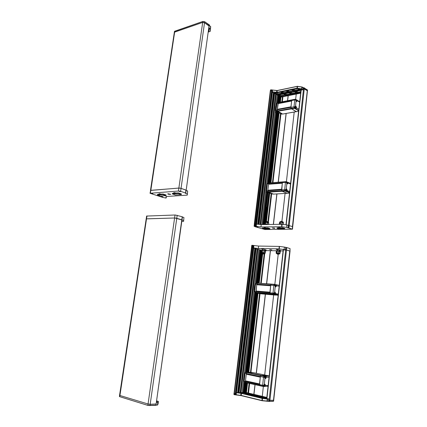 <?xml version="1.0" encoding="UTF-8"?>
<svg xmlns="http://www.w3.org/2000/svg" width="427" height="427" viewBox="0 0 427 427"><rect width="100%" height="100%" fill="white"/><g stroke="black" fill="none" stroke-linecap="round" stroke-linejoin="round"><path stroke-width="0.64" d="M245.328 388.495L245.856 388.554L245.328 388.495M245.664 387.657L245.867 388.143M279.13 100.142L279.61 100.222L279.13 100.142M279.242 101.039L279.536 100.58L279.242 101.039M264.228 385.037L264.564 385.469L264.158 386.024L263.913 385.469L264.228 385.037M264.025 385.581L264.265 385.341M263.283 386.035L263.656 386.318M265.162 376.747L265.493 377.185L265.098 377.735L264.841 377.201L265.162 376.747M264.959 377.292L265.482 377.121M264.975 376.208L264.308 376.518M245.925 382.624L264.174 386.478M244.997 382.373L245.819 382.555L245.402 381.439L259.451 384.551L259.536 385.293L260.363 376.523L260.87 375.514L260.363 376.523L259.451 384.551L263.55 385.405L264.916 384.209L265.418 385.656L264.569 386.515M262.835 386.302L245.68 382.443L245.392 381.551L246.251 374.207L260.294 377.158L246.251 374.207L246.4 373.235L247.26 372.392L252.683 372.52L266.672 375.402L261.036 375.402L266.763 375.424M267.74 386.488L268.033 386.483M262.936 386.227L264.286 386.211M244.239 381.754L244.02 380.804L244.249 381.887L262.995 386.136L264.292 384.465L264.964 378.413L264.457 377.335L263.534 377.19L263.998 376.107L264.575 377.196L264.009 376.363M244.1 381.268L245.402 381.439L246.326 373.582L263.534 377.19L262.621 385.65L262.765 386.035L263.299 386.024L263.87 384.876L264.756 384.268L265.226 385.538L264.777 386.291L264.478 386.366L264.526 385.96M265.749 376.016L265.418 376.123L265.984 376.171L266.357 376.94L265.914 378.37L265.06 378.519L264.516 377.329M264.094 376.31L246.838 372.595L252.773 372.541M244.329 378.092L244.175 376.673L244.66 375.269M244.287 378.434L243.902 376.619L244.714 374.821M261.927 253.152L264.74 253.483M261.607 253.062L261.922 252.309L265.05 252.72L265.044 253.473L262.749 253.008L261.65 253.024L261.959 253.227M264.692 253.553L265.044 253.478M261.521 250.35L265.701 250.857L265.642 251.396L263.213 250.862L261.607 250.991M280.267 251.802L278.591 251.273L276.146 251.247L276.232 250.66L279.829 250.927L280.411 251.14L280.368 251.738M276.573 253.542L279.45 253.873M276.248 253.451L276.472 252.688L279.664 253.046L279.765 253.857L277.454 253.392L276.349 253.392L276.611 253.622M279.397 253.948L279.765 253.862M269.65 371.901L277.838 298.286M251.54 247.729L252.773 247.788L235.304 393.699L234.562 393.646L235.624 393.753L235.512 394.676L233.932 394.356M252.752 247.959L255.346 248.397M255.378 248.477L256.045 248.589M256.136 248.925L257.454 249.24M257.534 249.128L240.524 392.637L257.47 249.133L258.922 249.464M258.933 249.694L260.102 249.96M256.216 283.325L260.112 249.854L260.934 250.025L257.054 283.106M260.924 250.142L261.543 250.195L257.678 283.144L261.537 250.201M264.628 249.619L264.526 250.484L265.071 250.505M283.314 249.971L286.357 250.003L290.018 251.113L273.627 401.14L269.608 401.316L262.071 400.553L241.1 395.429L234.001 394.457M290.056 248.546L290.018 251.108L290.056 248.546L286.757 247.575L286.485 250.035L289.789 250.991L273.477 400.238L269.912 400.355L286.485 250.035L284.094 249.539L279.055 248.872L258.335 248.466L251.487 247.681L234.044 393.432M269.912 400.355L268.727 400.195L268.973 401.369L262.146 400.734L241.159 395.605L235.608 394.863M274.556 292.981L274.876 293.461L274.518 293.936L274.251 293.37L274.556 292.981M274.55 293.536L274.401 293.285M273.6 293.84L274.289 294.192M275.442 285.097L275.757 285.61L275.404 286.053L275.143 285.449L275.564 285.124M275.442 285.658L275.282 285.401M275.153 284.633L274.657 284.804M261.831 293.899L256.344 292.783L270.526 294.128L269.987 293.621L270.259 293.979L274.748 294.603L274.449 294.561L274.609 294.16M246.918 372.232L250.911 372.328L260.048 293.653L261.778 293.893L256.526 292.911L255.944 291.625L269.864 292.794L269.987 293.621L270.745 285.071L271.214 284.27L270.745 285.071L269.864 292.794L273.915 293.162L275.105 292.143L275.714 293.6L274.871 294.598M271.657 284.142L274.572 284.35M273.205 294.15L274.807 292.271L275.527 293.296L275.207 294.23L274.78 294.443L274.839 293.947M260.048 293.653L255.768 292.858L256.211 292.65L273.275 294.086L272.997 293.189L273.872 285.385L274.417 284.622M255.527 292.714L256.061 292.436L273.419 293.893M273.584 293.792L273.888 293.29M273.942 293.29L274.63 292.33L275.266 286.565L274.78 285.487L256.824 284.147L257.652 283.144L271.545 284.136M275.986 284.612L276.6 285.722L275.821 286.875L275.266 286.565L274.38 284.612M275.127 286.32L274.331 284.633M274.406 284.617L257.753 283.154M279.274 285.343L276.039 284.628M276.114 294.422L275.853 294.561M276.317 294.438L275.623 294.31M275.703 295.1L270.526 294.128L278.169 295.313M254.775 289.41L254.636 287.899L255.09 286.72M254.727 289.816L254.353 287.985L255.132 286.373M119.416 396.464L119.581 395.365L119.912 395.535L119.581 395.343L146.183 218.896L174.867 217.989L181.822 219.884M119.411 396.496L119.741 396.667L119.912 395.535L148.046 403.985L150.331 404.262L148.046 403.985L174.6 217.989L176.346 218.176L182.003 219.846L156.106 404.027L182.228 216.745L175.294 214.973L146.616 216.051M235.843 394.922L235.992 392.696L241.025 393.336L241.388 393.4L241.239 395.626M261.975 400.697L262.119 398.402L267.644 399.085L267.243 401.348M268.455 401.305L268.893 399.037L266.699 398.466L283.213 249.918M268.732 400.163L268.893 399.037M269.266 401.439L269.282 400.296L273.477 400.238L273.205 401.343L268.973 401.369M156.549 400.841L158.396 401.412L157.835 402.362L157.472 404.951L158.038 403.974M156.111 403.979L150.331 404.262L155.871 404.081M156.036 405.186L157.67 404.919M148.014 405.41L119.741 396.667L148.126 405.442L155.695 405.447L155.919 405.154M146.621 216.025L146.189 218.891L146.536 218.816L119.912 395.535L148.046 403.985L147.875 405.175L148.292 405.282L155.876 405.255L156.047 404.075M268.578 223.049L268.572 222.387L266.918 221.992L265.338 222.003L265.162 222.702M264.841 224.549L266.144 224.527M268.642 224.485L266.469 224.01L264.655 224.143M279.455 224.314L280.817 224.292M283.416 224.474L280.683 223.727L279.322 223.817L279.189 224.319M283.245 222.782L283.24 222.099L281.574 221.698L279.931 221.72L279.749 222.435M187.309 195.086L187.677 190.965L187.261 195.118L165.938 196.548L166.183 197.674L165.809 197.754L166.183 197.947L165.655 198.016L162.297 197.295L150.048 193.266L178.577 191.029L180.333 191.248L185.569 193.009L185.98 190.068L181.021 188.36L204.56 22.791L203.385 22.407L202.515 22.487L204.442 22.716L209.091 25.785L186.172 190.207L180.893 188.318L178.998 188.061L150.475 190.426L174.301 32.42L174.664 32.11L174.291 32.495L174.446 31.47L202.91 21.462L204.581 21.756L209.427 25.172M209.091 25.785L186.172 190.186M286.149 189.737L286.453 190.271L286.117 190.655L285.86 190.052L286.149 189.737M286.165 190.33L285.962 190.01M285.204 190.447L285.594 191.04L285.978 190.949L285.567 190.768L286.239 190.906M286.987 182.297L287.286 182.836L286.96 183.215L286.698 182.58L286.987 182.297M287.28 182.857L286.8 182.569M286.586 181.902L286.298 181.95M273.552 194.109L268.172 191.969L282.183 191.296L281.74 190.826L284.921 190.901L286.389 191.509L286.026 191.461L286.191 190.954M268.348 222.28L271.657 193.826L273.328 194.12L268.343 192.129L267.793 190.768L281.558 189.866L281.74 190.826L282.375 182.655L282.834 181.897L282.386 182.575L281.558 189.866L285.551 189.716L286.57 188.873L287.275 190.255L286.432 191.499M284.99 190.634L286.234 188.99L286.832 183.551L286.362 182.468L285.476 182.42L286.005 181.753M284.905 190.784L268.044 191.808L267.857 190.207L281.623 189.294L267.857 190.207L268.647 183.541L269.4 182.895M284.99 190.581L284.649 189.802L285.476 182.42L268.62 183.695L269.234 182.905L283.144 181.838M284.926 190.517L285.519 189.834M285.578 189.855L284.804 190.629L267.008 191.691L263.149 224.575M285.604 189.737L286.229 189.012L286.709 189.086L287.056 190.511L286.421 191.312L286.41 190.752M286.773 183.455L285.85 181.662L269.234 182.905M290.606 183.402L287.921 182.318M287.339 182.473L287.638 182.27L288.097 183.018L287.456 182.067M287.264 193.282L282.183 191.296L287.045 193.298L289.522 193.148M266.517 189.759L266.373 188.366L266.816 187.213M266.464 190.234L266.106 188.387L266.843 186.978M298.484 112.061L291.182 178.192L298.542 112.013M307.515 90.396L292.682 226.689M307.584 90.262L304.184 87.85L303.303 87.861L302.017 87.071L297.309 86.414L277.128 90.636L271.001 89.873L270.43 90.065L270.36 91.01M271.401 90.962L270.905 90.657L271.866 90.866L272.079 89.985L270.601 89.964M275.735 94.02L274.609 93.401M278.169 95.504L277.182 94.975M307.413 89.98L307.301 90.759L304.232 88.731L303.202 88.725M295.431 106.996L295.714 107.62L295.351 107.828L295.441 106.969M294.502 107.593L294.827 108.266L295.313 108.218M296.226 99.902L296.514 100.5L296.215 100.793L295.954 100.131L296.317 99.881M282.631 114.041L296.429 111.66L291.294 108.645L296.173 111.655L298.633 111.228M281.799 114.164L277.678 112.093L278.078 112.018L277.091 111.452L277.892 111.308L282.594 114.025L277.651 111.073L291.294 108.645L290.92 107.369L291.278 108.623L294.24 108.095L295.596 108.89L295.292 108.826L295.463 108.261M295.084 99.261L292.089 99.838L291.7 100.489L292.276 99.811M294.331 107.679L295.201 106.307L296.06 106.275L296.509 107.785L295.692 108.869M294.304 107.812L277.534 110.903L277.353 109.307L290.979 106.825L291.7 100.489L290.92 107.369L290.979 106.825L277.353 109.307L278.105 102.95L278.666 102.421M294.251 107.652L293.989 106.809L294.961 106.894L295.521 106.195L296.092 100.991L295.639 99.913L294.769 99.902L295.222 99.272M294.892 106.958L294.315 107.716L294.833 106.937M294.924 106.851L295.511 106.216L295.97 106.419L296.306 107.844L295.607 108.698L295.681 108.058M295.799 100.473L295.569 99.518L295.105 99.261M299.695 101.669L297.277 100.334M296.568 100.142L297.304 100.692L297.171 100.105L296.637 99.875M275.938 109.755L275.799 108.378L276.226 107.326M276.717 111.079L276.269 110.817M275.949 110.417L275.522 108.57L276.242 107.177M208.413 32.046L210.249 31.347L210.548 26.453L210.538 29.276M209.241 26.154L204.56 22.791L204.576 21.686L209.299 24.846M174.771 31.203L202.825 21.43L204.576 21.686M303.17 88.725L303.09 89.675L300.966 90.22M297.299 86.334L296.984 88.202L302.038 88.928L302.076 87.007L297.363 86.323L277.171 90.551L272.079 89.985M272.309 89.937L271.983 91.752L276.605 92.36L276.947 92.349L277.267 90.535M307.264 89.83L303.784 87.818L303.698 88.624L307.301 90.759L292.458 226.598M303.143 87.711L303.175 88.645L303.618 87.781L302.113 87.028M245.37 372.84L244.874 373.577L245.37 372.84M244.191 381.69L244.041 381.231M244.895 373.31L243.982 381.049L244.228 381.797M244.169 381.167L245.05 373.198M245.093 373.326L246.326 373.582L246.838 372.595L246.011 372.424L247.19 372.163M245.328 372.627L246.011 372.424M244.255 381.887L244.618 382.09L243.39 392.589M244.858 382.256L244.618 382.09M250.494 372.243L259.541 293.6M255.869 283.592L255.378 284.345L255.869 283.592M255.458 284.03L255.789 283.523M254.77 292.127L254.577 291.62M255.399 284.099L254.529 291.476L254.78 292.159M254.652 291.625L255.554 283.944M254.791 292.233L256.061 292.436L256.755 284.734L270.665 285.759L256.755 284.734L257.31 283.272L256.494 283.218L257.646 283.149M260.176 249.848L256.494 283.218M256.248 283.325L255.826 283.416M254.983 292.346L255.394 292.58M268.279 183.012L267.323 183.775M267.419 183.621L267.601 183.268M267.238 183.877L267.59 183.316M266.427 190.618L266.651 191.552L266.427 190.618M266.512 190.954L267.366 183.69M266.651 191.552L267.008 191.691M271.657 193.826L268.236 192.652L268.642 192.625L267.163 191.76M268.236 192.652L267.894 192.326M278.319 95.595L277.491 102.667L276.728 103.478M275.933 109.888L276.152 110.758L275.933 109.888M276.023 110.171L277.054 102.88M277.427 111.137L277.288 109.84L278.345 102.523L292.1 99.838M277.491 102.667L278.489 102.448M276.152 110.758L277.534 110.903L276.733 111.047M277.678 112.093L277.342 111.596M277.091 111.452L276.851 111.217M295.292 108.826L294.475 108.335L277.892 111.308L294.251 108.116L298.676 110.817M277.112 112.21L278.361 112.488M277.854 112.194L277.598 112.098M183.957 217.503L183.621 221.41L183.957 217.503L182.398 217.044M183.621 221.41L181.774 221.474M180.6 191.333L181.021 188.36L178.876 188.067L150.678 190.325L150.053 193.244M161.427 194.13L159.282 193.719L158.935 193.885L159.735 194.253M176.394 193.057L174.019 192.646L173.661 192.844L174.611 193.185M185.569 193.009L185.275 193.223L187.266 193.895M161.534 196.575L162.81 196.868L161.534 196.575M178.998 191.344L180.338 191.659L178.998 191.344M168.126 193.725L167.726 193.922L168.814 194.333L170.853 194.349L168.126 193.725M151.526 193.388L152.829 193.687L151.526 193.388M279.274 250.35L280.539 250.361L279.082 249.854L276.28 249.352L277.545 249.864M261.895 250.27L261.537 250.222M264.585 249.966L266.181 250.014L263.39 249.229L261.676 249.096L262.893 249.555M271.807 249.96L269.715 249.581L271.807 249.96M284.094 249.539L284.366 247.073L279.509 246.422L258.618 246.075L251.829 245.338M286.757 247.575L284.366 247.073M264.884 229.523L255.143 226.726L254.108 226.235L254.695 226.161L260.929 226.972L281.729 226.721L286.624 227.383L292.49 229.166L264.884 229.523M280.955 227.783L278.826 227.436L278.505 227.57L279.242 227.804M264.591 229.342L263.614 229.15L264.591 229.342M257.791 227.169L256.792 226.977L257.791 227.169M266.411 227.943L264.526 227.602L264.217 227.698L264.772 227.959M274.331 228.386L274.828 228.231L274.155 228.013L272.261 227.981L274.331 228.386M291.134 229.107L290.136 228.915L291.134 229.107M286.624 227.383L286.896 224.944L282.001 224.282L261.207 224.602L254.444 223.913M292.49 229.182L292.703 226.7L286.896 224.944M263.459 385.885L264.169 386.264M264.174 386.115L263.87 385.485L264.313 384.855L264.617 385.485L264.174 386.115M263.32 386.008L264.003 386.286L264.484 386.019L264.676 385.175L264.244 384.513M264.713 377.943L265.413 377.735L265.605 376.892L265.039 376.203L264.468 376.747M265.103 377.82L264.799 377.19L265.247 376.566L265.546 377.201L265.103 377.82M264.825 378.082L265.108 377.975M264.788 378.092L265.06 377.815M265.322 375.952L264.121 376.267M264.585 384.924L264.377 384.38M264.687 385.421L268.135 385.56M263.235 386.478L268.071 386.152M263.347 385.907L263.571 385.549M264.292 384.439L264.895 384.401L265.135 384.732L264.5 384.588M265.557 376.737L265.621 376.16L266.042 376.587L266.026 377.772L265.482 378.429L264.975 378.338M264.857 378.29L265.268 377.89M264.516 377.196L264.244 376.555M246.475 372.221L264.382 375.931L264.222 376.192M268.957 376.054L265.557 376.139M265.615 377.148L269.047 377.324M273.798 293.68L274.091 294.24L274.577 294.171M274.502 294.016L274.214 293.349L274.636 292.821L274.929 293.488L274.502 294.016M274.865 293.509L274.588 293.466M273.654 293.968L274.428 294.203L274.887 293.861L274.945 293.077L274.438 292.5M275.116 286.293L275.671 286.133L275.847 285.263L275.319 284.622L274.796 284.99M275.388 286.133L275.1 285.46L275.522 284.937L275.81 285.61L275.388 286.133M275.196 286.421L275.468 286.287M275.751 285.631L275.468 285.588M278.116 294.779L278.196 295.041M274.71 294.443L273.68 294.256M274.545 292.399L274.753 292.618L274.582 292.367M274.983 293.53L278.303 294.096M278.223 294.801L275.436 294.272L274.705 294.566L277.924 295.196M273.963 293.194L273.285 293.936M275.821 285.183L275.869 284.734L276.322 285.156L276.28 286.175L275.762 286.714L275.276 286.533M275.319 286.576L275.618 286.191M274.828 285.359L274.673 284.932M275.805 284.718L274.774 284.51M275.869 285.658L279.173 286.261M274.769 292.618L274.673 292.362M243.337 392.867L248.167 394.041L245.445 394.142L238.816 392.92L243.006 392.808L247.564 394.1M246.838 392.813L251.679 393.982L248.978 394.073L243.481 392.845L246.571 392.76L251.065 394.036M252.597 394.185L257.364 395.333L254.695 395.445L249.288 394.238L252.325 394.132L256.771 395.397M249.106 394.249L253.894 395.418L251.167 395.519L245.706 394.292L248.946 394.217L253.28 395.477M254.834 395.626L259.707 396.811L256.99 396.923L251.407 395.664L254.492 395.562L259.104 396.87M258.314 395.546L263.165 396.715L260.507 396.838L254.972 395.599L258.041 395.493L262.578 396.784M266.726 398.247L260.678 396.923L263.79 396.87L266.774 397.788M260.662 397.025L265.605 398.22L262.92 398.354L257.241 397.073L260.438 396.977L265.023 398.295M265.914 398.466L266.976 398.898L263.843 398.46L265.631 398.407L266.608 398.855M242.589 392.776L243.203 393.053L243.128 393.673M246.096 392.723L246.705 392.995L246.635 393.603M251.845 394.094L252.464 394.372L252.394 394.98M248.349 394.158L248.968 394.441L248.898 395.066M257.561 395.455L258.18 395.733L258.111 396.352M254.07 395.53L254.695 395.813L254.625 396.443M263.368 396.843L263.998 397.126L263.929 397.745M259.888 396.929L260.523 397.211L260.454 397.852M265.14 398.37L265.77 398.754M156.367 402.165L156.939 402.122L157.125 401.663L156.463 401.476M157.125 401.663L156.426 401.743M285.417 190.271L285.332 190.784M286.101 190.73L285.823 190.02L286.149 189.583L286.501 190.303L286.101 190.73M286.442 190.325L286.165 190.314M286.859 181.897L286.394 182.083M286.933 183.284L286.661 182.575L286.987 182.142L287.334 182.868L286.933 183.284M290.531 184.08L288.097 183.018L287.793 183.781L287.131 183.882L286.085 181.801M286.277 191.344L285.3 190.96M286.336 181.763L285.876 181.646M286.357 189.657L286.031 189.161M286.538 190.458L289.709 191.472M289.607 192.38L286.875 191.243L286.271 191.477L289.389 192.737M286.207 189.044L286.869 189.374L285.994 189.193M287.371 183.028L287.899 182.991L287.574 183.727L286.843 183.562M286.997 183.727L287.206 183.364M277.24 111.538L276.942 111.33M281.548 114.02L281.313 113.881M294.715 107.412L295.036 108.202L295.553 108.164M295.383 107.956L295.116 107.342L295.431 106.846L295.767 107.615L295.383 107.956M296.098 99.56L295.687 99.619M296.178 100.857L296.157 99.747L296.568 100.398L296.178 100.857M299.642 102.154L297.304 100.692L297.011 101.386L296.487 101.445L295.735 99.961M294.16 107.983L294.603 108.186M295.543 106.878L295.206 106.446M295.783 107.855L296.466 107.764L298.857 109.211M295.543 108.709L298.729 110.369M295.377 106.184L296.039 106.558L295.174 106.478M296.578 100.767L297.112 100.665L296.92 101.215L296.231 101.21M296.327 101.295L296.461 100.985M208.606 30.669L209 31.091L208.557 31.006M208.984 28.444L209.209 28.614M209.385 28.839L209.289 30.162L208.659 30.301M209.086 28.508L208.846 28.972M209.171 29.217L208.803 29.255M209.31 30.098L208.702 30.013M278.393 94.783L283.096 93.78L280.736 92.189L277.032 92.739L274.572 92.462L278.03 94.789L282.952 93.598M281.398 96.625L286.09 95.637L283.763 94.068L278.548 94.917L281.142 96.641L285.871 95.696L285.839 95.36M286.971 95.515L291.604 94.538L289.287 92.947L284.131 93.78L286.656 95.525L291.46 94.351M283.982 93.652L288.604 92.675L286.309 91.068L281.105 91.896L283.72 93.668L288.476 92.472M289.517 92.526L294.235 91.517L291.903 89.889L286.613 90.764L289.255 92.542L294.006 91.575L293.979 91.218M292.495 94.41L297.187 93.438L294.902 91.81L289.666 92.659L292.233 94.426L297.059 93.23M300.896 90.844L299.93 90.572L295.121 91.64L297.736 93.294L300.709 92.536M295.148 91.383L299.941 90.353L297.656 88.731L292.249 89.601L294.881 91.399L299.797 90.161M300.288 89.846L301.713 89.531L301.515 89.195L298.537 88.843L299.903 89.851L301.553 89.547L301.494 89.206M277.705 94.687L278.319 94.57L278.388 93.951L282.29 93.155M282.909 93.871L282.85 93.497M274.497 92.723L277.86 94.506L278.308 93.737L282.007 92.979M282.962 93.604L278.036 94.767L274.646 92.536M279.68 94.682L281.393 95.792L285.284 95.013M276.376 92.654L278.308 93.737M282.231 91.666L283.971 92.808L287.819 92.024M285.252 93.55L286.965 94.677L290.803 93.903M290.787 92.429L292.49 93.566L296.413 92.776M287.771 90.519L289.511 91.677L293.445 90.876M296.402 91.293L298.105 92.44L300.779 91.901M293.402 89.355L295.137 90.529L299.156 89.707M279.343 94.751L281.393 95.792L281.318 96.411L280.865 96.347L281.03 95.573L279.605 94.698M281.083 95.547L285.049 94.869M285.903 95.723L281.089 96.614L278.644 94.911M278.489 95.162L280.715 96.529M284.062 94.036L286.891 95.296L286.965 94.677L286.506 94.607L286.341 95.386L284.222 93.78M286.282 95.413L291.379 94.597L291.353 94.25M291.411 94.623L291.47 94.356M286.656 94.426L284.921 93.62M283.288 93.55L283.902 93.433L283.971 92.808L283.512 92.744L283.437 93.369L281.201 91.896M281.041 92.152L281.126 91.89L283.72 93.641L288.396 92.718L288.369 92.371M288.433 92.744L288.492 92.478M283.661 92.558L281.895 91.736M289.591 92.915L292.42 94.191L292.49 93.566L292.025 93.497L291.86 94.282L289.757 92.659M291.801 94.308L296.978 93.476L296.952 93.123M297.011 93.508L297.075 93.235M292.18 93.316L290.451 92.499M288.817 92.424L289.442 92.307L289.511 91.677L289.047 91.608L288.972 92.243L286.747 90.754M286.581 91.01L286.672 90.748L289.202 92.515L294.043 91.608M289.202 91.426L287.435 90.588M295.212 91.773L298.035 93.07L298.105 92.44L297.64 92.371L297.475 93.161L295.377 91.517M297.411 93.187L300.688 92.734M297.795 92.184L296.066 91.357M294.443 91.282L295.068 91.165L295.137 90.529L294.667 90.46L294.598 91.095L292.378 89.59M292.212 89.851L292.308 89.585L294.881 91.373L299.706 90.417L299.685 90.049M299.743 90.449L299.807 90.172M294.827 90.273L293.066 89.424M278.078 93.7L275.794 92.568M299.807 88.912L300.282 88.981L300.208 89.622L299.642 89.713L298.612 89.04L299.738 89.553L299.807 88.912M301.558 89.585L299.578 89.745M264.575 377.324L264.756 378.039M261.895 253.062L263.251 254.054L264.783 253.414M276.541 253.451L277.929 254.444L279.493 253.798M274.753 292.618L275.33 292.506L274.625 292.335M268.268 222.253L267.019 221.512L265.647 221.949M282.92 221.96L281.649 221.223L280.256 221.661M286.282 189.583L286.538 190.463L285.994 190.949M287.115 182.142L287.376 182.996L286.848 183.509M276.92 111.308L276.637 110.887M294.699 108.122L295.708 108.015L295.484 106.83M296.274 99.731L296.616 100.585L296.173 101.124M295.436 99.363L295.735 99.849M296.087 100.174L296.386 100.313M208.824 30.856L208.525 31.24M208.84 29.015L209.182 29.063M209.209 28.646L209.113 30.136L208.664 30.253M290.568 93.759L286.779 94.49L285.183 93.566M287.584 91.874L283.784 92.622L282.156 91.677M296.178 92.627L292.33 93.38L290.707 92.445M293.21 90.721L289.351 91.49L287.697 90.535M300.8 91.698L297.966 92.253L296.327 91.309M298.921 89.553L294.95 90.337L293.328 89.371M282.055 93.006L278.292 93.769L276.253 92.638M260.16 385.608L260.95 385.608M260.449 385.672L261.239 385.672M265.332 384.658L265.071 384.599M245.477 380.815L259.525 383.916L245.477 380.815M244.409 377.431L244.228 376.678L244.586 375.936M244.49 376.731L244.228 376.678M264.329 251.017L265.551 251.354L265.38 252.789L264.158 252.453L264.329 251.017L262.354 250.82L261.612 250.953L261.682 252.453M264.158 252.453L261.441 252.389M262.183 252.256L262.354 250.82M279.071 251.359L280.277 251.7L280.117 253.163L278.906 252.827L279.071 251.359L277.038 251.151L276.232 251.289L276.317 252.827M279.84 253.211L280.117 253.163M278.906 252.827L276.066 252.757M276.872 252.624L277.038 251.151M265.06 250.59L276.2 250.772M279.269 250.814L283.106 250.9M252.362 245.263L234.209 394.671M261.671 253.126L258.154 283.181M256.99 293.125L247.735 372.179M246.496 382.752L245.819 388.554M264.158 253.942L260.732 283.368M249.101 383.334L247.986 392.941M264.27 253.889L260.844 283.373M259.648 293.616L250.505 372.248M249.208 383.355L248.092 392.968M264.596 253.659L261.137 283.395M259.947 293.643L250.804 372.307M249.512 383.425L248.391 393.037M264.713 253.553L261.244 283.405M249.619 383.446L248.503 393.064M270.339 250.612L266.533 283.779M265.338 294.203L256.269 373.262M254.962 384.642L253.846 394.34M270.446 250.644L266.64 283.79M265.445 294.208L256.376 373.283M255.068 384.663L253.958 394.367M278.217 254.46L274.833 284.521M273.664 294.924L264.665 374.991M263.379 386.435L262.263 396.341M243.561 380.019L244.1 380.025M245.237 372.798L244.415 372.782M244.425 372.707L245.285 372.728M256.013 291.033L269.933 292.191L256.013 291.033M254.85 288.775L255.015 287.35M253.996 291.566L254.588 291.678M253.99 291.609L254.593 291.721M255.319 284.777L254.807 284.67M266.816 397.425L246.091 392.546L235.619 392.605L235.624 393.753M235.992 392.696L235.619 392.605M262.119 398.402L241.388 393.4M268.855 399.048L267.644 399.085M269.282 400.296L268.989 400.227M234.546 394.756L234.562 393.646L234.226 393.566L252.026 245.258M156.33 402.41L157.835 402.362M156.063 404.999L157.285 405.138M160.488 195.998L157.408 195.016L157.499 194.413L163.061 194.013L166.14 195.011L166.05 195.619L160.488 195.998M157.408 195.016L162.97 194.627L163.061 194.013M166.05 195.619L162.97 194.627M175.465 194.974L172.385 193.959L172.476 193.34L178.337 192.919L181.411 193.949L181.326 194.573L175.465 194.974M172.385 193.959L178.246 193.543L178.337 192.919M181.326 194.573L178.246 193.543M262.445 228.488L264.537 229.155L269.939 229.107L269.997 228.6L267.916 227.927L262.504 227.986L262.445 228.488L267.857 228.434L269.939 229.107M267.916 227.927L267.857 228.434M276.974 228.338L279.044 229.021L284.686 228.968L284.745 228.456L282.679 227.762L277.032 227.826L276.974 228.338L282.621 228.285L284.686 228.968M282.679 227.762L282.621 228.285M267.457 224.143L267.622 222.729L268.823 223.134L268.668 224.485M267.622 222.729L264.911 222.782L264.761 224.047M265.658 222.552L265.493 223.962M282.151 223.897L282.316 222.456L283.507 222.867L283.352 224.26M282.316 222.456L279.488 222.51L279.338 223.812M280.299 222.275L280.139 223.716M174.974 31.091L174.664 32.11L202.515 22.487L174.664 32.11L150.405 193.137M287.59 191.862L287.622 191.552M286.565 189.06L286.522 189.455M268.556 184.256L282.311 183.226L268.556 184.256M266.587 189.156L266.747 187.811M271.118 89.777L270.579 90.727L254.604 223.801M279.578 100.212L279.333 102.288M278.142 112.472L269.901 182.852M268.732 192.849L265.316 222.013M282.444 96.806L281.863 101.802M280.475 113.699L272.453 182.66M271.156 193.81L267.894 221.843M282.546 96.785L281.964 101.781M280.576 113.753L272.559 182.649M271.257 193.847L267.991 221.923M282.839 96.726L282.258 101.727M280.865 113.699L272.853 182.628M271.551 193.831L268.247 222.221M282.941 96.705L282.364 101.706M280.971 113.683L272.96 182.617M286.277 95.136L285.989 95.194M288.118 95.675L287.542 100.713M286.079 113.443L278.19 182.217M276.845 193.911L273.344 224.41M288.225 95.653L287.643 100.692M286.186 113.422L278.292 182.212M276.952 193.901L273.451 224.41M296.247 94.057L295.644 99.448M294.23 112.023L286.384 181.785M285.076 193.415L281.943 221.282M265.743 191.963L266.87 192.412M265.722 192.139L266.854 192.534M267.003 185.644L266.512 185.441M295.858 106.136L295.804 106.601M295.735 106.099L295.676 106.622M278.02 103.628L291.636 101.034L278.02 103.628M276.007 109.179L276.157 107.892M275.153 112.184L276.232 112.797M275.121 112.461L276.221 112.909M276.354 106.227L275.89 105.949M209.022 27.728L210.255 28.54M209.401 25.631L210.548 26.453L209.395 25.689M300.64 93.182L281.089 97.073L271.62 91.826L271.866 90.866M303.069 89.606L302.038 88.928M296.984 88.202L276.947 92.349M271.983 91.752L271.62 91.826M297.416 92.905L297.101 92.969M254.935 223.796L270.793 89.846M303.698 88.624L303.416 88.677M303.901 87.722L303.618 87.781M250.905 372.328L252.683 372.52M254.722 291.524L255.944 291.625L256.824 284.147L255.597 284.056M266.427 191.002L266.64 191.504M263.523 224.565L267.361 192.022L268.172 191.969L267.238 191.862M266.581 190.848L267.793 190.768L268.62 183.695L267.409 183.791M275.927 110.294L276.141 110.742M244.826 373.897L244.281 373.887M244.81 374.004L244.196 373.988L243.598 379.069L244.212 379.075M254.118 290.52L254.631 290.616M255.207 285.727L254.508 285.588L253.937 290.424L254.636 290.557M265.866 190.928L266.453 191.163M266.923 186.316L266.363 186.087L265.824 190.666L266.635 191.493M275.276 111.159L276.413 111.81M276.301 106.686L275.661 106.312L275.148 110.689L277.39 111.975M181.977 220.022L183.541 220.476M146.968 215.945L146.536 218.816L174.6 217.989L175.033 214.973M187.677 190.965L186.14 190.437M258.335 248.466L258.618 246.075M285.449 249.928L285.722 247.468M260.929 226.972L261.207 224.602M287.969 227.837L288.236 225.403M264.276 385.405L264.564 385.469M264.27 385.432L264.559 385.496M264.206 385.528L264.494 385.592M264.099 385.528L264.388 385.592M265.204 377.126L265.493 377.185M265.199 377.153L265.487 377.212M265.135 377.244L265.423 377.308M265.034 377.244L265.322 377.303M265.38 376.449L265.418 376.123L264.484 376.107M260.139 385.8L263.027 386.44M255.517 292.708L246.176 372.317L263.982 376.107M266.672 375.402L269.207 375.925M246.096 382.661L259.968 385.757M253.078 248.087L235.784 392.605M253.12 248.098L235.832 392.605M253.526 248.21L236.27 392.6M253.766 248.242L236.526 392.594M254.839 248.263L237.636 392.648M255.079 248.295L237.887 392.675M255.351 248.37L238.175 392.675M255.645 248.482L238.501 392.669M255.885 248.514L238.752 392.664M256.045 248.562L238.928 392.659M256.125 248.669L239.024 392.659M257.166 249.208L240.171 392.643M257.401 249.24L240.422 392.637M257.668 249.128L240.684 392.632M257.908 249.16L240.94 392.626M258.927 249.437L254.657 285.615M254.086 290.456L244.233 373.988M243.63 379.069L242.034 392.61M259.803 249.928L255.864 283.405M254.823 292.255L245.365 372.616M244.271 381.903L243.011 392.594M260.043 249.96L256.115 283.336M255.122 291.801L245.621 372.557M244.506 382.042L243.262 392.594M255.239 291.609L245.722 372.552M244.602 382.085L243.363 392.589M255.266 291.609L245.744 372.552M260.31 249.854L256.381 283.293M255.335 292.169L245.888 372.531M244.756 382.149L243.529 392.589M260.55 249.886L256.643 283.144M255.608 291.945L255.533 292.591M244.981 382.362L243.78 392.584M260.79 249.95L256.899 283.09M255.752 292.858L246.432 372.221M245.226 382.475L244.041 392.578M261.265 250.147L257.396 283.128M256.248 292.949L246.95 372.211M245.733 382.581L244.559 392.573M256.52 293.039L247.244 372.163L256.52 293.039M246.016 382.651L244.852 392.568L246.016 382.651M261.708 253.147L258.191 283.186M257.027 293.135L247.772 372.179M246.534 382.757L245.386 392.557M261.997 253.291L258.495 283.208M257.326 293.189L248.087 372.184M246.843 382.827L245.701 392.552M262.424 253.75L258.975 283.24M257.801 293.28L248.583 372.2M247.329 382.934L246.203 392.562M262.648 253.878L259.216 283.261M258.041 293.322L248.829 372.205M247.569 382.992L246.448 392.594M283.432 249.886L266.918 398.551M286.01 247.473L269.133 400.259M274.449 293.322L274.732 293.344M274.545 293.338L274.833 293.365M274.588 293.44L274.876 293.461M275.33 285.444L275.618 285.466M275.431 285.466L275.714 285.487M275.474 285.562L275.757 285.583M278.089 294.774L278.052 295.084M255.789 292.863L274.449 294.561M256.648 283.138L274.294 284.451M261.778 293.893L275.65 295.094M149.973 405.65L177.2 215.267M264.132 396.934L266.8 397.569M240.716 395.53L240.993 393.336M236.104 394.964L236.387 392.765M235.101 394.799L235.368 393.721M234.925 394.804L235.192 393.721M269.528 401.471L269.8 400.361M266.992 401.332L267.275 399.058M262.247 400.745L262.525 398.476M239.568 393.043L242.701 392.995L242.637 393.555M244.004 392.973L246.208 392.936L246.144 393.486M249.763 394.351L251.962 394.308L251.898 394.863M246.224 394.42L248.466 394.377L248.397 394.943M255.485 395.722L257.678 395.674L257.614 396.235M251.957 395.802L254.188 395.749L254.124 396.325M261.308 397.115L263.491 397.062L263.427 397.628M257.785 397.206L260.011 397.153L259.947 397.729M264.623 398.61L265.252 398.69M156.821 401.188L156.517 401.097M158.059 402.314L157.702 404.897M158.038 403.985L158.396 401.423M178.449 191.04L202.825 21.43M286.037 190.143L286.314 190.127M286.127 190.18L286.41 190.164M286.17 190.287L286.453 190.271M286.869 182.708L287.152 182.687M286.96 182.751L287.243 182.729M287.003 182.852L287.286 182.836M284.846 190.586L285.081 190.789M289.485 192.331L289.447 192.684M267.612 192.219L285.172 191.104L286.026 191.461M285.967 181.619L282.978 181.849M286.469 191.59L287.547 191.526M286.528 191.467L287.302 191.419M273.328 194.12L287.045 193.298M285.449 191.221L285.86 191.195M304.27 88.752L289.191 225.477M271.764 91.917L255.965 223.951M271.807 91.944L256.013 223.956M272.175 92.168L256.424 223.962M272.394 92.301L256.664 223.994M273.376 92.686L257.716 224.132M273.606 92.718L257.956 224.164M273.856 92.867L258.223 224.202M274.129 93.038L258.527 224.244M274.347 93.171L258.767 224.276M274.497 93.262L258.927 224.298M274.582 93.31L259.018 224.308M275.554 93.983L260.096 224.453M275.778 94.047L260.331 224.485M275.863 94.095L260.422 224.501M275.885 94.105L260.449 224.501M276.002 94.18L260.577 224.522M276.221 94.314L260.817 224.554M277.155 94.885L275.799 106.398M275.287 110.764L266.395 186.103M265.856 190.677L261.858 224.591M277.988 95.467L277.123 102.784M275.933 112.92L267.66 183.204M266.565 192.476L262.786 224.581M278.212 95.531L277.369 102.699M276.162 112.92L267.905 183.124M266.8 192.534L263.027 224.575M278.297 95.584L277.459 102.672M276.386 111.799L268.001 183.103M266.992 191.686L263.123 224.575M276.456 111.442L268.028 183.098M278.436 95.669L277.619 102.629M276.573 111.511L268.161 183.066M267.147 191.723L263.283 224.57M278.655 95.803L277.86 102.571M276.792 111.634L268.412 182.969M278.879 95.936L278.105 102.523M277.016 111.762L268.658 182.948M267.574 192.198L263.774 224.565M279.322 96.208L278.591 102.432M277.433 112.338L269.154 182.911M268.017 192.577L264.27 224.554M266.597 207.031L264.548 224.549L266.597 207.031M279.573 96.363L278.868 102.379L279.573 96.363M277.689 112.408L269.426 182.889L277.689 112.408M280.027 96.641L279.37 102.283M278.174 112.477L269.939 182.852M268.764 192.86L265.354 221.997M280.304 96.806L279.669 102.224M278.463 112.541L270.238 182.825M269.053 192.972L265.663 221.933M280.736 97.025L280.139 102.133M278.895 112.792L270.713 182.793M269.501 193.153L266.181 221.602M280.966 97.057L280.379 102.085M279.114 112.915L270.953 182.772M269.731 193.244L266.427 221.533M301.19 90.07L286.213 224.853M303.554 88.651L288.449 225.403M295.244 107.273L295.527 107.22M295.399 107.508L295.681 107.46M296.044 100.18L296.322 100.126M294.336 107.716L294.395 107.978M276.883 103.323L294.769 99.902L293.989 106.809L276.088 110.059M298.628 111.255L296.466 111.634M296.487 109.013L296.178 109.072M296.685 109.584L297.261 109.483M296.786 109.195L296.258 109.291M296.584 109.52L297.155 109.419M282.887 113.998L296.21 111.677M208.814 31.235L208.515 31.336M209.246 24.787L209.235 25.882M210.42 28.78L210.708 26.687M210.538 29.255L210.249 31.326M298.11 93.289L300.683 92.776M276.776 90.54L276.579 92.355M272.554 89.932L272.351 91.746M271.615 89.921L271.631 90.828M271.465 89.83L271.481 90.737M304.136 87.754L304.173 88.688M301.894 86.959L301.708 88.821M297.555 86.329L297.368 88.192M281.313 95.579L285.001 94.837M279.199 94.388L279.482 94.564M283.896 92.59L287.542 91.848M286.885 94.458L290.525 93.726M284.777 93.257L285.06 93.433M292.415 93.348L296.135 92.6M290.312 92.131L290.59 92.307M289.431 91.458L293.162 90.695M295.932 90.988L296.21 91.165M298.025 92.221L300.805 91.661M295.062 90.305L298.879 89.526M159.191 193.725L159.148 194.013M174.323 192.646L174.259 193.089M166.349 196.521L166.183 197.664L166.349 196.521M253.627 247.841L253.916 245.45M278.986 248.872L279.263 246.406M279.247 248.893L279.525 246.427M253.376 247.82L253.659 245.429M253.216 247.82L253.505 245.424M252.736 247.756L253.019 245.36M252.677 247.74L252.965 245.344M256.243 226.342L256.526 223.972M281.542 226.716L281.815 224.276M281.809 226.732L282.082 224.292M288.257 227.831L288.524 225.397M288.999 227.933L289.266 225.499M292.265 229.037L292.532 226.625M255.992 226.326L256.275 223.956M255.832 226.326L256.115 223.962M255.351 226.262L255.634 223.892M255.298 226.246L255.581 223.876M254.695 226.161L254.978 223.796M254.364 226.166L254.647 223.801M279.253 101.05L279.514 100.751M262.808 250.281L262.941 249.149M279.221 250.804L279.322 249.923M277.465 250.601L277.587 249.491M261.58 250.355L261.516 250.9M277.774 298.286L269.592 371.88M255.389 248.386L238.218 392.669M256.083 248.578L238.971 392.659M256.163 248.69L239.067 392.659M257.47 249.133L240.481 392.637M258.959 249.459L254.695 285.626M254.124 290.461L244.271 373.988M243.673 379.069L242.077 392.61M260.112 249.859L256.173 283.331M255.202 291.604L245.68 372.552M244.559 382.069L243.321 392.589M255.906 292.885L246.592 372.221M245.386 382.501L244.201 392.578M274.865 293.397L274.577 293.37M275.746 285.514L275.463 285.492M278.025 295.073L278.057 294.769M233.98 393.459L233.868 394.388M156.197 404.038L156.031 405.218M156.869 401.855L156.752 402.154M265.418 227.954L265.45 227.666M264.655 224.132L264.607 224.549M286.271 190.084L285.989 190.1M286.437 190.191L286.154 190.207M287.109 182.644L286.827 182.665M287.27 182.751L286.987 182.772M289.421 192.662L289.458 192.321M285.524 191.056L285.241 191.072M270.318 90.892L254.337 223.929M271.567 90.855L255.634 223.897M273.888 92.889L258.266 224.207M274.534 93.283L258.97 224.303M274.614 93.332L259.061 224.314M275.826 94.073L260.385 224.495M277.192 94.906L275.837 106.414M275.319 110.785L266.432 186.119M265.893 190.693L261.895 224.591M278.26 95.563L277.422 102.683M276.354 111.778L267.964 183.114M266.955 191.68L263.085 224.575M279.012 96.022L278.255 102.496M277.155 111.842L268.813 182.937M267.718 192.257L263.923 224.559M300.966 90.214L286.005 224.821M295.697 107.476L295.42 107.529M298.548 110.556L298.574 110.278M296.221 109.253L296.733 109.163M209.476 25.102L209.347 26.036M303.101 89.654L303.207 88.688M279.413 94.58L279.13 94.404M284.985 93.444L284.708 93.273M290.515 92.323L290.237 92.147M296.135 91.181L295.852 91.004M267.206 183.898L266.389 190.869M276.696 103.478L276.835 103.249M276.146 110.721L275.89 110.182M276.68 103.483L275.895 110.139M276.867 111.239L277.667 111.095M182.425 216.857L182.003 219.836M186.172 190.202L185.761 193.132M166.386 196.521L166.183 197.941M251.487 247.687L251.775 245.295M254.108 226.219L254.391 223.855"/></g></svg>
